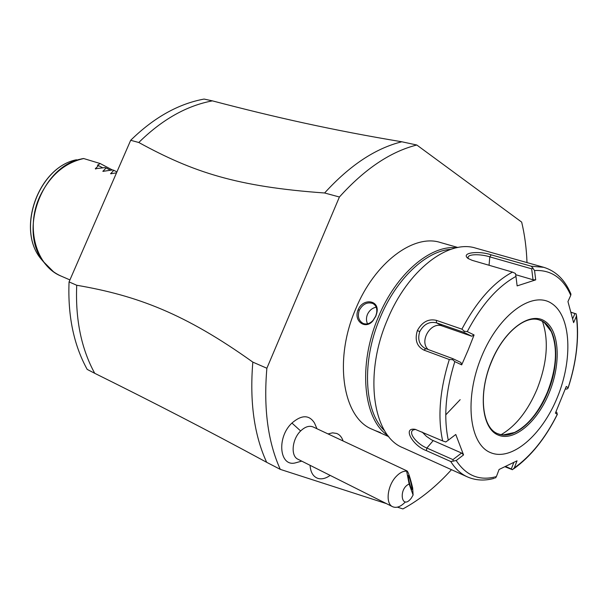 <?xml version="1.0" encoding="UTF-8"?>
<svg xmlns="http://www.w3.org/2000/svg" width="608" height="608" viewBox="0 0 608 608"><rect width="100%" height="100%" fill="white"/><g stroke="black" fill="none" stroke-linecap="round" stroke-linejoin="round"><path stroke-width="0.91" d="M497.762 433.686C502.846 435.632 508.417 435.237 514.474 432.493C527.881 425.661 538.87 412.194 547.443 392.092C556.624 368.197 557.893 348.042 551.266 331.611C548.393 325.614 544.388 321.723 539.243 319.937M542.465 321.396C548.971 340.548 547.185 363.113 537.107 389.067C527.881 410.81 515.896 426.003 501.167 434.644M481.62 356.501C463.995 398.65 469.232 444.349 490.595 452.648C511.708 461.594 542.116 435.07 557.407 397.229C572.972 359.526 571.186 316.342 551.844 303.582C532.783 290.214 498.94 314.199 481.62 356.501M448.294 440.177L455.772 434.484L463.554 454.913L456.198 460.545C466.26 475.813 479.659 481.171 496.394 476.604L499.092 469.475L517.036 460.818L514.315 467.871C531.058 455.962 545.384 438.117 557.285 414.344L555.4 413.121L566.291 386.445L568.108 387.843C576.369 362.231 579.12 338.405 576.354 316.365L573.618 322.643L567.956 301.591L570.752 295.321C563.16 277.97 551.099 269.709 534.561 270.53L535.709 279.862L517.134 285.897L515.964 276.42C497.663 286.452 481.43 304.844 467.263 331.596L474.08 334.962L468.16 350.003L461.692 364.868L454.814 361.616C445.634 391.187 443.46 417.377 448.294 440.177L445.801 441.978L442.662 440.929C437.524 417.339 439.736 390.199 449.297 359.518L423.996 350.14C416.784 346.454 414.572 339.925 417.362 330.554C422.127 321.936 428.473 318.539 436.384 320.363L461.89 329.156C476.588 301.386 493.453 282.37 512.476 272.095L472.211 260.353L468.122 258.514C460.058 252.48 479.454 250.618 491.188 254.843L531.324 266.228L543.795 267.322L475.783 248.14C448.37 239.126 407.596 270.233 387.372 319.831C363.569 374.756 372.879 436.202 402.975 447.769L467.37 476.877C460.826 473.913 455.278 468.783 450.733 461.495L426.345 450.612C412.931 445.938 402.01 427.044 415.196 429.347L442.662 440.929M565.508 388.573L566.276 389.15L567.629 388.702L568.108 387.843M576.354 316.365L576.247 313.903L571.064 312.246M571.094 312.375L576.247 313.903M574.955 313.561L572.706 318.706M570.965 294.021L570.752 295.321M534.561 270.53L531.324 266.228M535.709 279.862L533.018 279.764L515.69 274.687M468.449 258.734L468.251 258.316C466.26 253.65 481.08 253.962 489.805 256.872L531.673 268.827L533.018 279.764M531.673 268.827L533.041 267.968M512.476 272.095L515.447 273.486L515.964 276.42M467.263 331.596L464.36 331.254L461.89 329.156M474.08 334.962L471.755 336.232L442.221 325.972C430.7 321.26 418.775 341.529 428.283 349.592M461.692 364.868L460.887 362.467L452.823 358.652L425.022 348.354C419.163 344.797 417.415 339.203 419.771 331.58C423.852 324.148 429.438 321.237 436.529 322.848L463.76 332.287L471.755 336.232M463.76 332.287L464.36 331.254M513.783 462.536L511.305 468.966L512.438 469.718L505.073 466.792M449.297 359.518L452.588 359.647L454.814 361.616M452.823 358.652L452.588 359.647M557.285 414.344L556.784 412.384L555.97 411.844M512.438 469.718L514.315 467.871M511.305 468.966L505.651 466.518M450.733 461.495L456.198 460.545M496.394 476.604L495.505 477.979M463.554 454.913L461.571 453.028L452.952 459.625L453.31 461.214M452.952 459.625L426.869 448.043C417.825 444.585 407.406 432.866 413.265 429.962L415.484 429.408M461.571 453.028L431.528 439.835L426.489 436.4L422.127 432.022M566.276 389.15L565.41 388.839M450.84 249.326C426.178 250.8 396.12 278.897 380.122 317.764C361.281 361.578 364.169 411.768 384.659 430.806M445.755 414.876L460.172 399.661M456.441 247.783C430.479 244.781 396.013 274.003 378.374 317.019C357.618 365.058 363.25 419.695 387.942 435.594M358.135 309.776C363.014 297.684 379.802 299.987 376.907 312.603L375.873 316.122L373.023 320.69C365.499 330.243 353.18 320.986 358.135 309.776L359.282 310.262C362.74 304.015 367.255 301.758 372.81 303.483C376.01 305.262 377.287 308.416 376.641 312.945L375.706 316.137L373.122 320.294C369.892 323.737 366.518 324.756 362.991 323.357C358.583 320.614 357.344 316.251 359.282 310.262M457.892 247.494L440.352 242.486C413.691 233.692 374.665 262.58 355.718 308.91C333.374 360.172 342.95 418.03 372.225 429.286L388.801 436.673M380.54 432.622L374.771 430.426M526.992 262.588C526.498 248.345 524.719 234.848 521.664 222.102L416.799 145.008C390.496 151.643 364.694 168.978 339.408 197.007L266.874 368.243C263.424 408.333 267.892 442.039 280.288 469.368L386.468 503.637M397.396 507.156L402.899 508.934C420.136 499.548 436.324 486.468 451.463 469.688M316.973 428.746L314.511 423.054C309.214 414.686 301.682 414.679 291.931 423.054C276.275 437.57 279.505 467.613 295.777 462.772L301.72 461.13M266.874 368.243L252.829 362.117C249.546 401.774 254.159 435.176 266.676 462.316L280.288 469.368M252.829 362.117C185.197 313.743 137.271 295.617 76.722 285.251L69.061 281.907L130.682 140.288L138.784 142.492C193.093 172.239 237.006 186.74 324.611 192.987L339.408 197.007M416.799 145.008L401.835 141.778C375.516 148.268 349.775 165.338 324.611 192.987M138.784 142.492C162.055 119.578 186.588 105.701 212.397 100.867C275.105 117.329 332.964 130.31 401.835 141.778M212.397 100.867L204.075 99.066C178.319 103.839 153.854 117.58 130.682 140.288M266.676 462.316C205.74 429.278 153.011 402.2 94.726 373.304L87.187 369.398C73.735 344.964 67.693 315.803 69.061 281.907M94.726 373.304C81.29 348.741 75.293 319.398 76.722 285.251M53.413 271.67L43.48 261.706C18.362 230.835 41.808 166.539 80.902 159.083L80.438 159.159M112.381 169.974L100.183 163.537L83.57 158.506L80.902 159.083L82.148 158.741M100.183 163.537L97.386 165.27L98.511 165.612L95.274 168.735L95.828 169.024M116.508 172.87L110.648 173.759L113.802 170.293L112.64 169.936L102.912 171.357L106.096 167.937L104.956 167.588L95.274 168.735M102.798 167.861L98.511 165.612M110.443 170.225L106.096 167.937M116.911 171.935L113.802 170.293M343.094 440.982C341.856 437.175 339.705 434.659 336.65 433.443L332.546 432.843L328.024 433.922M310.072 465.318C310.559 472.287 313.143 476.634 317.832 478.367C321.655 479.499 325.766 478.511 330.167 475.395M413.106 495.041L409.138 484.036C397.966 488.718 401.523 511.032 411.297 498.134L413.106 495.041L412.665 487.935C410.202 477.744 408.325 472.074 407.041 470.934L313.204 426.983C309.29 425.395 305.102 426.717 300.641 430.966L291.931 423.054M405.376 501.927C400.771 506.745 396.507 508.341 392.601 506.707L297.981 459.253C290.457 456.091 291.992 439.166 300.641 430.966M392.601 506.707C385.259 503.682 387.326 485.594 396.158 476.497C399.752 472.705 403.248 470.919 406.638 471.154L409.138 484.036M407.041 470.934L406.638 471.154M409.328 477.257C411.114 482.942 411.966 487.038 411.897 489.539L410.871 487.783C409.07 482.06 408.211 477.956 408.287 475.464L409.328 477.257M376.185 307.184C372.256 307.998 369.33 310.422 367.422 314.473C366.122 317.779 366.16 320.902 367.521 323.828M497.929 433.755C513.448 440.602 536.492 420.645 547.785 392.213C560.971 361.182 557.468 325.136 539.418 319.998C525.441 314.724 503.021 333.154 491.5 361.821C477.972 393.482 482.121 428.458 497.929 433.755M491.355 361.73C478.093 393.482 481.734 428.176 497.868 434.933C513.821 442.168 537.35 422.089 549.191 392.814C561.245 363.652 559.618 330.425 544.662 321.07C529.91 311.25 504.382 329.855 491.355 361.73M491.188 254.843L489.805 256.872L489.052 265.263M436.384 320.363L436.529 322.848L442.221 325.972M417.362 330.554L419.771 331.58M423.996 350.14L425.782 348.673M426.345 450.612L426.869 448.043L433.177 440.64M83.722 158.544C64.463 162.86 49.765 175.666 39.611 196.946C25.224 228.274 36.434 266.403 61.203 276.131L69.928 279.916M61.203 276.131C54.226 273.076 48.313 268.272 43.48 261.706L40.523 258.324C16.279 228.433 38.669 167.04 76.471 159.775C38.836 166.957 16.355 228.6 40.523 258.324L44.946 263.522M102.881 171.099L103.444 171.388M110.61 173.493L111.18 173.789M551.266 331.611L544.35 322.658M514.474 432.493L503.424 434.887M568.161 387.912C576.498 362.193 579.287 338.086 576.528 315.59M543.795 267.322C555.879 271.062 564.847 279.802 570.707 293.542M513.631 468.874C530.845 456.517 545.422 438.353 557.354 414.375M467.37 476.877C475.76 480.54 484.774 481.004 494.403 478.276"/></g></svg>
